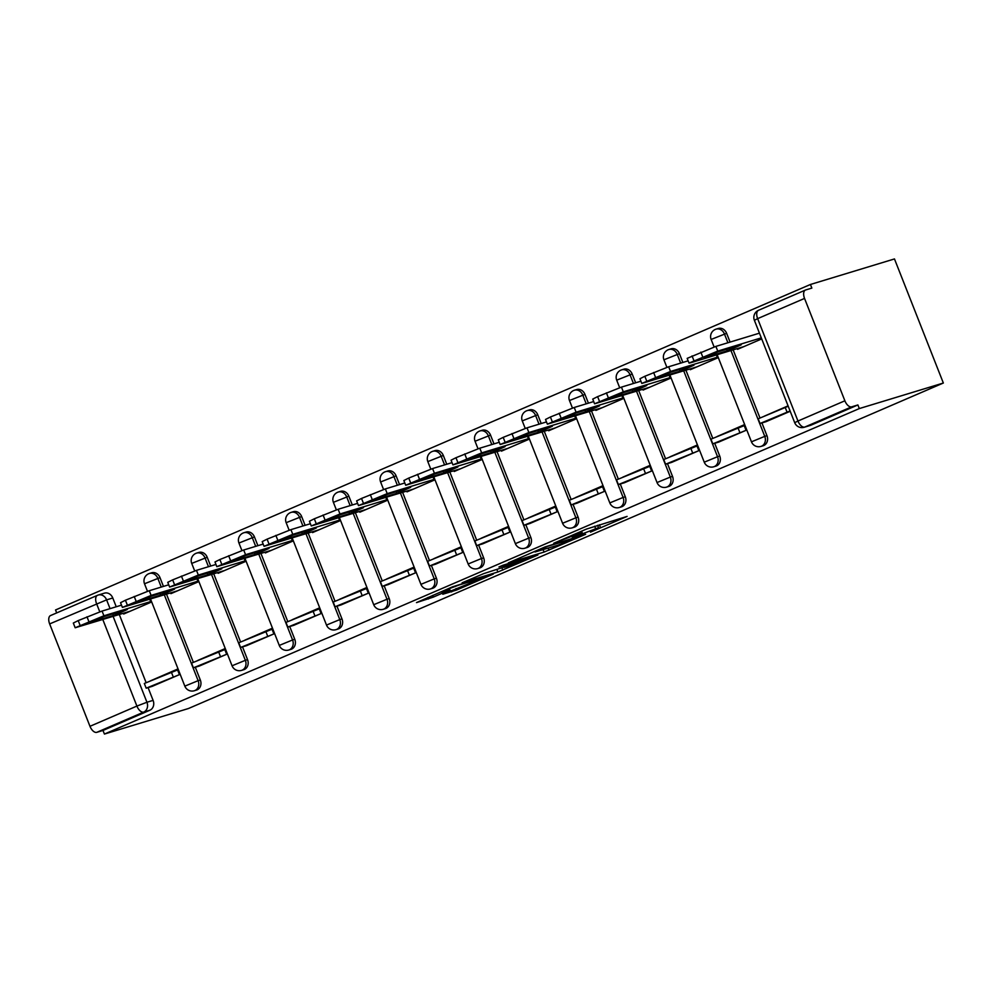<?xml version="1.0" encoding="UTF-8"?>
<svg xmlns="http://www.w3.org/2000/svg" width="993" height="993" viewBox="0 0 993 993"><rect width="100%" height="100%" fill="white"/><g stroke="black" fill="none" stroke-linecap="round" stroke-linejoin="round"><path stroke-width="1.49" d="M590.487 532.136L627.104 516.41L586.404 529.095L553.722 543.27L577.429 534.11L582.233 532.844L572.316 537.66L598.543 527.693L590.487 532.136M163.448 586.404L159.997 577.628A7.783 6.579 -106.9 0 0 151.681 572.787L149.484 573.457A7.783 6.579 73.1 0 1 157.8 578.298L161.263 587.074M210.677 566.047L207.214 557.272A7.783 6.579 -106.9 0 0 198.898 552.431L196.701 553.089A7.783 6.579 73.1 0 1 205.03 557.929L208.48 566.705M257.895 545.678L254.431 536.903A7.783 6.579 -106.9 0 0 246.115 532.074L243.93 532.732A7.783 6.579 73.1 0 1 252.247 537.573L255.697 546.349M305.112 525.322L301.649 516.546A7.783 6.579 -106.9 0 0 293.332 511.705L291.148 512.376A7.783 6.579 73.1 0 1 299.464 517.216L302.915 525.992M352.329 504.965L348.866 496.19A7.783 6.579 -106.9 0 0 340.549 491.349L338.365 492.019A7.783 6.579 73.1 0 1 346.681 496.86L350.132 505.636M399.546 484.609L396.095 475.833A7.783 6.579 -106.9 0 0 387.766 470.992L385.582 471.65A7.783 6.579 73.1 0 1 393.898 476.491L397.361 485.267M446.763 464.24L443.312 455.464A7.783 6.579 -106.9 0 0 434.996 450.623L432.799 451.294A7.783 6.579 73.1 0 1 441.115 456.135L444.579 464.91M493.98 443.883L490.53 435.108A7.783 6.579 -106.9 0 0 482.213 430.267L480.016 430.937A7.783 6.579 73.1 0 1 488.333 435.778L491.796 444.554M541.21 423.527L537.747 414.751A7.783 6.579 -106.9 0 0 529.43 409.91L527.233 410.581A7.783 6.579 73.1 0 1 535.562 415.409L539.013 424.185M588.427 403.17L584.964 394.395A7.783 6.579 -106.9 0 0 576.648 389.554L574.463 390.212A7.783 6.579 73.1 0 1 582.779 395.053L586.23 403.828M635.644 382.801L632.181 374.026A7.783 6.579 -106.9 0 0 623.865 369.185L621.68 369.855A7.783 6.579 73.1 0 1 629.996 374.696L633.447 383.472M682.861 362.445L679.411 353.669A7.783 6.579 -106.9 0 0 671.082 348.828L668.897 349.499A7.783 6.579 73.1 0 1 677.214 354.34L680.677 363.115M730.078 342.089L726.628 333.313A7.783 6.579 -106.9 0 0 718.311 328.472L716.114 329.13A7.783 6.579 73.1 0 1 724.431 333.971L727.894 342.746M442.816 594.236L456.594 590.041L493.26 574.115L452.56 586.813L416.489 602.614L433.333 597.116L449.941 589.842L441.885 592.076L448.575 588.911L459.337 584.902L484.063 577.541L442.816 594.236M104.414 734.063L859.317 408.57L943.35 383.025L188.447 708.518L104.414 734.063L102.987 730.451L96.817 732.325A7.783 4.146 -113.3 0 1 89.978 726.305L49.65 623.914A7.783 4.146 -113.3 0 1 50.544 615.561A7.783 4.146 -113.3 0 1 50.78 615.474M544.077 552.083L585.659 534.284L544.958 546.969L508.304 562.894L544.077 552.083L543.134 549.7M537.858 555.013L497.878 571.993L462.105 582.817L483.628 573.656L502.83 567.45L514.386 562.348L498.945 566.991L503.103 565.191L537.722 554.665M99.772 611.825L96.569 603.682A7.783 4.146 -113.3 0 1 97.463 595.328A7.783 4.146 -113.3 0 1 97.699 595.241A7.783 6.579 73.1 0 1 98.282 595.03L104.464 593.144A7.783 6.579 73.1 0 1 112.78 597.985L116.231 606.76M119.297 614.53L146.145 682.7M148.081 687.615L153.108 700.375L146.939 702.25A7.783 6.579 73.1 0 1 143.724 712.093L96.817 732.325M804.553 298.421L757.634 318.641L797.962 421.032L844.882 400.8L804.553 298.421A7.783 4.146 66.7 0 1 805.447 290.055A7.783 4.146 66.7 0 1 805.683 289.968L811.852 288.094L810.425 284.482L55.534 609.975L56.688 612.904M810.425 284.482L894.47 258.937L943.35 383.025M844.882 400.8A7.783 4.146 66.7 0 0 851.709 406.832L804.802 427.052A7.783 6.579 73.1 0 1 804.206 427.275L810.387 425.389A7.783 6.579 73.1 0 0 810.971 425.178L804.802 427.052A7.783 4.146 66.7 0 1 797.962 421.032L794.698 422.67A7.783 7.783 0 0 0 804.206 427.275M859.317 408.57L857.89 404.945L851.709 406.832M737.253 348.605L737.538 349.337L761.705 338.923M788.07 405.852L764.387 416.129M766.037 421.677L790.217 411.276M718.82 442.034L746.066 430.317L743.931 424.88L717.169 436.486M690.036 368.962L690.321 369.694L717.567 357.952L716.375 354.948M671.603 462.403L698.849 450.673L696.714 445.249L669.952 456.842M642.806 389.318L643.104 390.063L670.349 378.308L669.158 375.304M624.386 482.759L651.631 471.03L649.496 465.605L622.723 477.199M595.589 409.675L595.887 410.419L623.132 398.677L621.941 395.661M577.156 503.116L604.414 491.386L602.267 485.962L575.506 497.567M548.372 430.043L548.67 430.776L575.903 419.034L574.724 416.017M529.939 523.485L557.185 511.755L555.05 506.318L528.288 517.924M501.155 450.4L501.453 451.145L528.686 439.39L527.506 436.386M482.722 543.841L509.968 532.111L507.833 526.687L481.071 538.28M453.938 470.756L454.223 471.501L481.468 459.759L480.289 456.743M435.505 564.198L462.75 552.468L460.615 547.044L433.854 558.649M406.72 491.113L407.006 491.858L434.251 480.115L433.06 477.099M388.288 584.554L415.533 572.824L413.398 567.4L386.637 579.006M359.503 511.482L359.789 512.214L387.034 500.472L385.843 497.468M341.071 604.923L368.316 593.193L366.181 587.769L339.42 599.362M312.274 531.838L312.572 532.583L339.817 520.828L338.625 517.825M293.841 625.28L321.099 613.55L318.952 608.126L292.19 619.719M265.057 552.195L265.354 552.94L292.587 541.197L291.408 538.181M246.624 645.636L273.882 633.906L271.734 628.482L244.973 640.088M217.839 572.564L218.137 573.296L245.37 561.554L244.191 558.538M199.407 666.005L226.652 654.275L224.517 648.839L197.756 660.444M170.622 592.92L170.908 593.665L198.153 581.91L196.974 578.907M152.19 686.362L179.435 674.632L177.3 669.208L150.539 680.801M123.405 613.277L123.691 614.022L150.936 602.279L149.744 599.263M166.514 594.174L193.362 662.343M195.298 667.246L200.325 680.019L198.141 680.677A7.783 6.579 73.1 0 1 194.343 690.743L196.54 690.073A7.783 6.579 -106.9 0 0 200.325 680.019M213.731 573.805L240.579 641.975M242.515 646.89L247.542 659.65L245.358 660.32A7.783 6.579 73.1 0 1 241.56 670.387L243.757 669.716A7.783 6.579 -106.9 0 0 247.542 659.65M260.948 553.449L287.796 621.618M289.733 626.533L294.76 639.293L292.575 639.964A7.783 6.579 73.1 0 1 288.789 650.018L290.974 649.36A7.783 6.579 -106.9 0 0 294.76 639.293M308.165 533.092L335.026 601.261M336.95 606.164L341.989 618.937L339.792 619.595A7.783 6.579 73.1 0 1 336.006 629.661L338.191 628.991A7.783 6.579 -106.9 0 0 341.989 618.937M355.382 512.723L382.243 580.905M384.179 585.808L389.206 598.58L387.009 599.238A7.783 6.579 73.1 0 1 383.224 609.305L385.408 608.635A7.783 6.579 -106.9 0 0 389.206 598.58M402.612 492.367L429.46 560.536M431.396 565.451L436.423 578.211L434.226 578.882A7.783 6.579 73.1 0 1 430.441 588.936L432.638 588.278A7.783 6.579 -106.9 0 0 436.423 578.211M449.829 472.01L476.677 540.18M478.614 545.095L483.641 557.855L481.444 558.525A7.783 6.579 73.1 0 1 477.658 568.579L479.855 567.909A7.783 6.579 -106.9 0 0 483.641 557.855M497.046 451.654L523.894 519.823M525.831 524.726L530.858 537.498L528.673 538.156A7.783 6.579 73.1 0 1 524.875 548.223L527.072 547.553A7.783 6.579 -106.9 0 0 530.858 537.498M544.263 431.285L571.112 499.454M573.048 504.37L578.075 517.13L575.89 517.8A7.783 6.579 73.1 0 1 572.105 527.866L574.289 527.196A7.783 6.579 -106.9 0 0 578.075 517.13M591.48 410.928L618.341 479.098M620.265 484.013L625.292 496.773L623.107 497.443A7.783 6.579 73.1 0 1 619.322 507.497L621.506 506.84A7.783 6.579 -106.9 0 0 625.292 496.773M638.698 390.572L665.558 458.741M667.482 463.644L672.522 476.417L670.325 477.074A7.783 6.579 73.1 0 1 666.539 487.141L668.723 486.471A7.783 6.579 -106.9 0 0 672.522 476.417M685.915 370.203L712.775 438.385M714.712 443.288L719.739 456.06L717.542 456.718A7.783 6.579 73.1 0 1 713.756 466.784L715.941 466.114A7.783 6.579 -106.9 0 0 719.739 456.06M733.144 349.846L759.993 418.016M761.929 422.931L766.956 435.691L764.759 436.361A7.783 6.579 73.1 0 1 760.973 446.416L763.17 445.758A7.783 6.579 -106.9 0 0 766.956 435.691M102.987 730.451L149.906 710.218A7.783 6.579 -106.9 0 0 153.108 700.375M857.89 404.945L810.971 425.178M578.05 537.325L547.875 546.237L535.004 551.984L557.979 545.182L578.05 537.325M512.711 564.818L530.175 557.656L515.516 562.323L503.96 567.425L512.711 564.818M744.067 346.532L690.805 362.718L689.018 363.078L687.168 358.374L715.891 346.396L759.446 333.164M788.231 406.236L758.168 418.81L760.017 423.502L790.08 410.941M760.017 423.502L766.199 421.628M785.103 407.192L786.965 411.896M689.018 363.078L717.753 351.1L761.296 337.868M704.174 357.828L727.298 350.79A24.142 1.216 158.5 0 0 741.225 344.794L718.1 351.82A24.142 1.216 -21.5 0 0 704.174 357.828M727.298 350.79L726.677 349.213M696.838 366.889L641.801 383.435L639.951 378.743L644.842 376.273L668.674 366.752L688.137 360.844M744.216 425.625L710.951 439.167L712.8 443.871L745.917 430.379M712.8 443.871L718.982 441.997M737.886 427.549L739.748 432.253M641.801 383.435L670.523 371.456L717.281 357.244M656.956 378.184L680.081 371.159A24.142 1.216 158.5 0 0 694.008 365.151L670.871 372.176A24.142 1.216 -21.5 0 0 656.956 378.184M680.081 371.159L679.46 369.57M649.621 387.245L594.584 403.803L592.734 399.099L597.625 396.629L621.457 387.121L640.919 381.2M696.999 445.981L663.734 459.523L665.583 464.227L698.7 450.735M665.583 464.227L671.752 462.353M690.669 447.905L692.518 452.609M594.584 403.803L623.306 391.825L670.064 377.613M609.739 398.541L632.864 391.515A24.142 1.216 158.5 0 0 646.791 385.507L623.654 392.545A24.142 1.216 -21.5 0 0 609.739 398.541M632.864 391.515L632.243 389.926M602.403 407.614L547.366 424.16L545.517 419.456L550.407 416.998L574.239 407.478L593.702 401.557M649.782 466.35L616.516 479.88L618.366 484.584L651.482 471.092M618.366 484.584L624.535 482.71M643.452 468.274L645.301 472.978M547.366 424.16L576.089 412.182L622.847 397.97M562.51 418.909L585.647 411.872A24.142 1.216 158.5 0 0 599.573 405.876L576.436 412.902A24.142 1.216 -21.5 0 0 562.51 418.909M585.647 411.872L585.026 410.295M555.186 427.971L500.149 444.516L498.287 439.812L503.19 437.354L527.022 427.834L546.485 421.926M602.565 486.707L569.299 500.249L571.149 504.953L604.253 491.461M571.149 504.953L577.318 503.066M596.234 488.63L598.084 493.335M500.149 444.516L528.872 432.538L575.63 418.326M515.293 439.266L538.429 432.24A24.142 1.216 158.5 0 0 552.344 426.233L529.219 433.258A24.142 1.216 -21.5 0 0 515.293 439.266M538.429 432.24L537.809 430.652M507.969 448.327L452.932 464.885L451.07 460.181L455.973 457.711L479.805 448.191L499.268 442.282M555.348 507.063L522.07 520.605L523.932 525.309L557.036 511.817M523.932 525.309L530.101 523.435M549.017 508.987L550.867 513.691M452.932 464.885L481.655 452.895L528.413 438.683M468.075 459.622L491.212 452.597A24.142 1.216 158.5 0 0 505.127 446.589L482.002 453.627A24.142 1.216 -21.5 0 0 468.075 459.622M491.212 452.597L490.579 451.008M460.752 468.684L405.703 485.242L403.853 480.538L408.744 478.067L432.576 468.559L452.038 462.639M508.131 527.42L474.853 540.962L476.702 545.666L509.819 532.174M476.702 545.666L482.883 543.792M501.8 529.343L503.65 534.048M405.703 485.242L434.438 473.264L481.195 459.051M420.858 479.979L443.983 472.953A24.142 1.216 158.5 0 0 457.91 466.946L434.785 473.984A24.142 1.216 -21.5 0 0 420.858 479.979M443.983 472.953L443.362 471.377M413.522 489.053L358.485 505.598L356.636 500.894L361.526 498.436L385.358 488.916L404.821 482.995M460.901 547.788L427.635 561.33L429.485 566.022L462.601 552.53M429.485 566.022L435.666 564.148M454.571 549.712L456.432 554.417M358.485 505.598L387.22 493.62L433.978 479.408M373.641 500.348L396.766 493.31A24.142 1.216 158.5 0 0 410.692 487.315L387.568 494.34A24.142 1.216 -21.5 0 0 373.641 500.348M396.766 493.31L396.145 491.734M366.305 509.409L311.268 525.955L309.419 521.263L314.309 518.793L338.141 509.272L357.604 503.364M413.684 568.145L380.418 581.687L382.268 586.391L415.384 572.899M382.268 586.391L388.449 584.517M407.353 570.069L409.203 574.773M311.268 525.955L339.991 513.977L386.749 499.764M326.424 520.704L349.548 513.679A24.142 1.216 158.5 0 0 363.475 507.671L340.338 514.697A24.142 1.216 -21.5 0 0 326.424 520.704M349.548 513.679L348.928 512.09M319.088 529.765L264.051 546.324L262.202 541.619L267.092 539.149L290.924 529.641L310.387 523.721M366.467 588.501L333.201 602.043L335.051 606.748L368.167 593.255M335.051 606.748L341.22 604.874M360.136 590.425L361.986 595.13M264.051 546.324L292.774 534.333L339.532 520.121M279.194 541.061L302.331 534.035A24.142 1.216 158.5 0 0 316.258 528.028L293.121 535.066A24.142 1.216 -21.5 0 0 279.194 541.061M302.331 534.035L301.711 532.447M271.871 550.134L216.834 566.68L214.984 561.976L219.875 559.518L243.707 549.998L263.17 544.077M319.249 608.87L285.984 622.4L287.833 627.104L320.95 613.612M287.833 627.104L294.002 625.23M312.919 610.794L314.769 615.486M216.834 566.68L245.556 554.702L292.314 540.49M231.977 561.43L255.114 554.392A24.142 1.216 158.5 0 0 269.041 548.397L245.904 555.422A24.142 1.216 -21.5 0 0 231.977 561.43M255.114 554.392L254.493 552.816M224.654 570.491L169.617 587.037L167.755 582.332L172.658 579.875L196.49 570.354L215.953 564.446M272.032 629.227L238.754 642.769L240.616 647.473L273.72 633.981M240.616 647.473L246.785 645.587M265.702 631.151L267.551 635.855M169.617 587.037L198.339 575.059L245.097 560.846M184.76 581.786L207.897 574.748A24.142 1.216 158.5 0 0 221.811 568.753L198.687 575.779A24.142 1.216 -21.5 0 0 184.76 581.786M207.897 574.748L207.264 573.172M177.437 590.847L122.387 607.406L120.538 602.701L125.428 600.231L149.273 590.711L168.736 584.803M224.815 649.583L191.537 663.125L193.399 667.83L226.503 654.337M193.399 667.83L199.568 665.955M218.485 651.507L220.334 656.212M122.387 607.406L151.122 595.415L197.88 581.203M137.543 602.143L160.68 595.117A24.142 1.216 158.5 0 0 174.594 589.11L151.47 596.148A24.142 1.216 -21.5 0 0 137.543 602.143M160.68 595.117L160.047 593.529M130.22 611.204L75.17 627.762L73.321 623.058L78.211 620.588L102.043 611.08L121.506 605.159M177.598 669.94L144.32 683.482L146.17 688.186L179.286 674.694M146.17 688.186L152.351 686.312M171.255 671.864L173.117 676.568M75.17 627.762L103.905 615.784L150.663 601.572M90.326 622.499L113.45 615.474A24.142 1.216 158.5 0 0 127.377 609.466L104.253 616.504A24.142 1.216 -21.5 0 0 90.326 622.499M113.45 615.474L112.83 613.897M148.9 573.669A7.783 6.579 73.1 0 1 149.484 573.457A7.783 7.783 0 0 0 144.506 583.76L159.997 577.628M196.118 553.312A7.783 6.579 73.1 0 1 196.701 553.089A7.783 7.783 0 0 0 191.723 563.403L207.214 557.272M243.335 532.943A7.783 6.579 73.1 0 1 243.93 532.732A7.783 7.783 0 0 0 238.941 543.034L254.431 536.903M290.564 512.587A7.783 6.579 73.1 0 1 291.148 512.376A7.783 7.783 0 0 0 286.158 522.678L301.649 516.546M337.781 492.23A7.783 6.579 73.1 0 1 338.365 492.019A7.783 7.783 0 0 0 333.387 502.321L348.866 496.19M384.999 471.874A7.783 6.579 73.1 0 1 385.582 471.65A7.783 7.783 0 0 0 380.604 481.965L396.095 475.833M432.216 451.505A7.783 6.579 73.1 0 1 432.799 451.294A7.783 7.783 0 0 0 427.822 461.596L443.312 455.464M479.433 431.148A7.783 6.579 73.1 0 1 480.016 430.937A7.783 7.783 0 0 0 475.039 441.24L490.53 435.108M526.65 410.792A7.783 6.579 73.1 0 1 527.233 410.581A7.783 7.783 0 0 0 522.256 420.883L537.747 414.751M573.867 390.435A7.783 6.579 73.1 0 1 574.463 390.212A7.783 7.783 0 0 0 569.473 400.514L584.964 394.395M621.097 370.066A7.783 6.579 73.1 0 1 621.68 369.855A7.783 7.783 0 0 0 616.703 380.158L632.181 374.026M668.314 349.71A7.783 6.579 73.1 0 1 668.897 349.499A7.783 7.783 0 0 0 663.92 359.801L679.411 353.669M715.531 329.353A7.783 6.579 73.1 0 1 716.114 329.13A7.783 7.783 0 0 0 711.137 339.445L726.628 333.313M112.78 597.985L106.599 599.871L110.062 608.635M113.115 616.405L146.939 702.25L136.897 706.073L102.813 619.533M50.544 615.561L97.463 595.328A7.783 7.783 0 0 1 98.282 595.03A7.783 6.579 73.1 0 1 106.599 599.871L49.65 623.914M89.978 726.305L136.897 706.073A7.783 4.146 66.7 0 0 143.724 712.093L149.906 710.218M164.317 594.832L198.141 680.677L184.835 686.138A7.783 7.783 0 0 0 194.343 690.743M211.534 574.475L245.358 660.32L232.052 665.782A7.783 7.783 0 0 0 241.56 670.387M258.763 554.119L292.575 639.964L279.269 645.425A7.783 7.783 0 0 0 288.789 650.018M305.981 533.75L339.792 619.595L326.498 625.069A7.783 7.783 0 0 0 336.006 629.661M353.198 513.393L387.009 599.238L373.716 604.7A7.783 7.783 0 0 0 383.224 609.305M400.415 493.037L434.226 578.882L420.933 584.343A7.783 7.783 0 0 0 430.441 588.936M447.632 472.68L481.444 558.525L468.15 563.987A7.783 7.783 0 0 0 477.658 568.579M494.849 452.311L528.673 538.156L515.367 543.63A7.783 7.783 0 0 0 524.875 548.223M542.066 431.955L575.89 517.8L562.584 523.261A7.783 7.783 0 0 0 572.105 527.866M589.296 411.599L623.107 497.443L609.814 502.905A7.783 7.783 0 0 0 619.322 507.497M636.513 391.23L670.325 477.074L657.031 482.548A7.783 7.783 0 0 0 666.539 487.141M683.73 370.873L717.542 456.718L704.248 462.179A7.783 7.783 0 0 0 713.756 466.784M730.947 350.517L764.759 436.361L751.465 441.823A7.783 7.783 0 0 0 760.973 446.416M805.447 290.055L758.528 310.288A7.783 7.783 0 0 0 754.37 320.292L757.634 318.641A7.783 4.146 -113.3 0 1 758.528 310.288A7.783 4.146 -113.3 0 1 758.764 310.201M597.6 525.322L598.543 527.693M594.67 526.216L595.601 528.586M579.85 531.925L580.359 533.229M577.045 533.142L577.429 534.11M548.198 548.161L549.005 550.209M501.899 567.835L502.793 570.119M496.934 569.622L497.878 571.993M515.206 561.517L515.516 562.323M432.663 595.39L433.333 597.116M427.822 597.476L428.417 598.99M456.01 588.551L456.594 590.041M451.17 590.636L451.678 591.915M717.753 351.1L715.891 346.396M693.921 360.62L692.059 355.916M702.696 356.835L700.835 352.13M670.523 371.456L668.674 366.752M646.691 380.977L644.842 376.273M655.479 377.191L653.617 372.487M623.306 391.825L621.457 387.121M599.474 401.333L597.625 396.629M608.25 397.548L606.4 392.843M576.089 412.182L574.239 407.478M552.257 421.69L550.407 416.998M561.033 417.916L559.183 413.212M528.872 432.538L527.022 427.834M505.04 442.059L503.19 437.354M513.815 438.273L511.966 433.569M481.655 452.895L479.805 448.191M457.823 462.415L455.973 457.711M466.598 458.629L464.749 453.925M434.438 473.264L432.576 468.559M410.606 482.772L408.744 478.067M419.381 478.986L417.532 474.282M387.22 493.62L385.358 488.916M363.376 503.141L361.526 498.436M372.164 499.355L370.302 494.651M339.991 513.977L338.141 509.272M316.159 523.497L314.309 518.793M324.934 519.711L323.085 515.007M292.774 534.333L290.924 529.641M268.942 543.854L267.092 539.149M277.717 540.068L275.868 535.364M245.556 554.702L243.707 549.998M221.724 564.21L219.875 559.518M230.5 560.424L228.651 555.732M198.339 575.059L196.49 570.354M174.507 584.579L172.658 579.875M183.283 580.793L181.434 576.089M151.122 595.415L149.273 590.711M127.29 604.936L125.428 600.231M136.066 601.15L134.216 596.445M103.905 615.784L102.043 611.08M80.073 625.292L78.211 620.588M88.849 621.506L86.987 616.802M751.465 441.823L717.145 354.712M714.104 346.979L711.137 339.445M704.248 462.179L669.927 375.069M666.886 367.336L663.92 359.801M657.031 482.548L622.71 395.425M619.669 387.692L616.703 380.158M609.814 502.905L575.493 415.794M572.452 408.061L569.473 400.514M562.584 523.261L528.276 436.15M525.223 428.417L522.256 420.883M515.367 543.63L481.059 456.507M478.005 448.774L475.039 441.24M468.15 563.987L433.829 476.863M430.788 469.143L427.822 461.596M420.933 584.343L386.612 497.232M383.571 489.499L380.604 481.965M373.716 604.7L339.395 517.589M336.354 509.856L333.387 502.321M326.498 625.069L292.178 537.945M289.137 530.212L286.158 522.678M279.269 645.425L244.961 558.314M241.92 550.581L238.941 543.034M232.052 665.782L197.744 578.671M194.69 570.938L191.723 563.403M184.835 686.138L150.526 599.027M147.473 591.294L144.506 583.76M754.37 320.292L794.698 422.67M599.4 524.776L600.405 527.32M581.575 531.181L582.233 532.844M534.755 551.363L535.004 551.984M529.927 557.036L530.175 557.656"/></g></svg>
